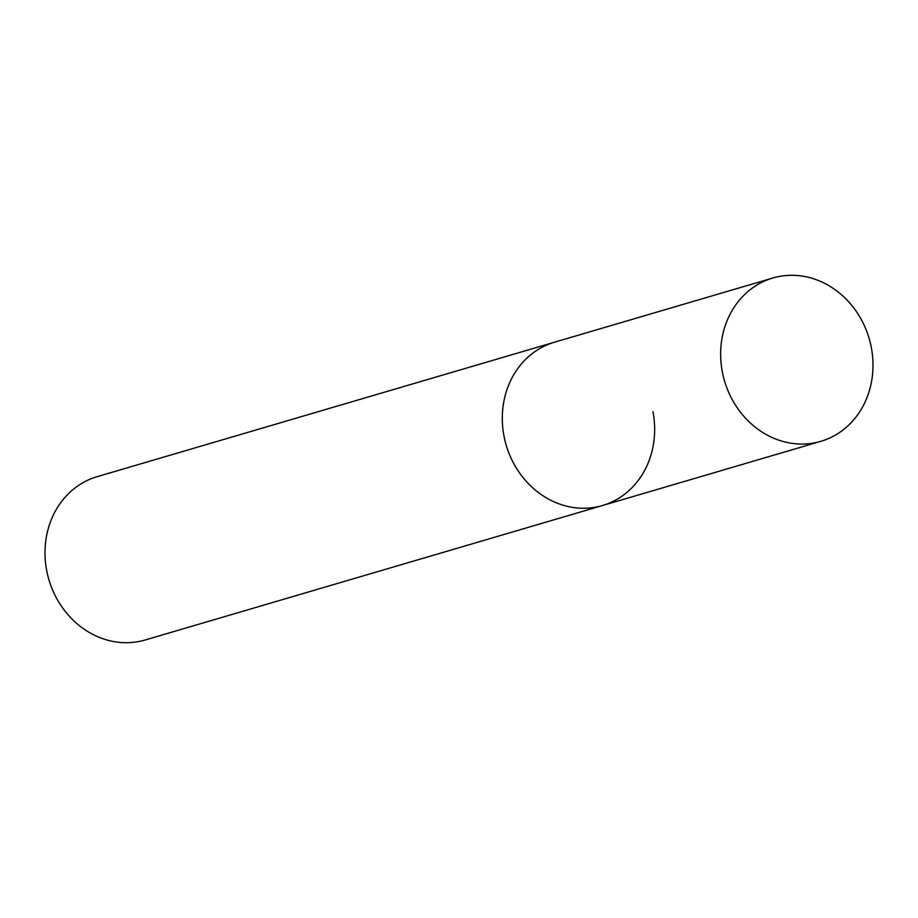<?xml version="1.0" encoding="UTF-8"?>
<svg xmlns="http://www.w3.org/2000/svg" width="918" height="918" viewBox="0 0 918 918"><rect width="100%" height="100%" fill="white"/><g stroke="black" fill="none" stroke-linecap="round" stroke-linejoin="round"><path stroke-width="1.38" d="M772.818 278.016A85.122 75.368 73.6 0 0 722.328 371.847A85.122 75.368 73.6 0 0 820.83 441.34A85.122 75.368 73.6 0 0 871.32 347.52A85.122 75.368 73.6 0 0 772.818 278.016L554.472 342.219A85.122 75.368 73.6 0 0 503.982 436.039A85.122 75.368 73.6 0 1 554.472 342.219L97.17 476.66A85.122 75.368 73.6 0 0 46.68 570.48A85.122 75.368 73.6 0 0 145.182 639.984L602.483 505.531A85.122 75.368 73.6 0 0 652.973 411.712M602.483 505.531A85.122 75.368 73.6 0 1 503.982 436.039A85.122 75.368 73.6 0 0 602.483 505.531L820.83 441.34"/></g></svg>
